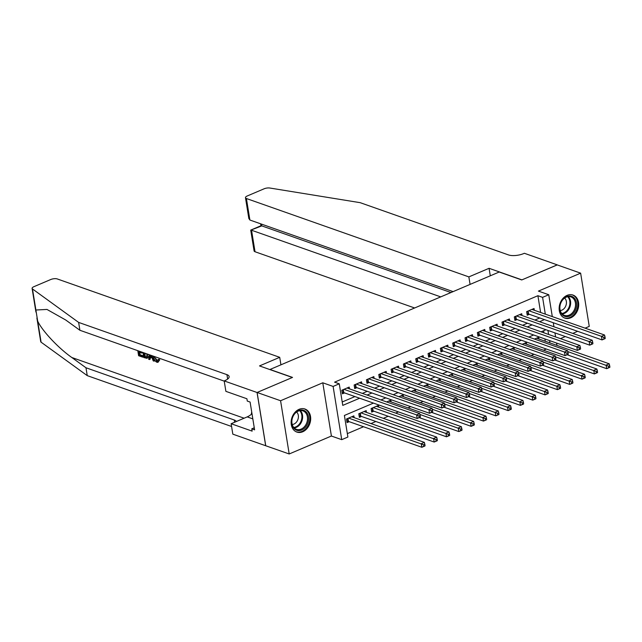 <?xml version="1.0" encoding="UTF-8"?>
<svg xmlns="http://www.w3.org/2000/svg" width="642" height="642" viewBox="0 0 642 642"><rect width="100%" height="100%" fill="white"/><g stroke="black" fill="none" stroke-linecap="round" stroke-linejoin="round"><path stroke-width="0.96" d="M302.727 431.769A12.222 9.437 109.4 0 0 310.616 420.045A12.222 9.437 109.4 0 0 304.966 409.018A12.222 9.437 109.4 0 0 299.092 409.323A12.222 9.437 109.4 0 0 291.195 421.048A12.222 9.437 109.4 0 0 296.845 432.066A12.222 9.437 109.4 0 0 302.727 431.769M570.738 317.806A12.222 9.437 109.4 0 0 578.635 306.082A12.222 9.437 109.4 0 0 572.985 295.055A12.222 9.437 109.4 0 0 567.103 295.36A12.222 9.437 109.4 0 0 559.214 307.085A12.222 9.437 109.4 0 0 564.864 318.111A12.222 9.437 109.4 0 0 570.738 317.806M373.467 403.104L344.393 415.462L347.892 437.041L341.729 439.666L333.11 386.436L339.265 383.812L342.764 405.391L359.624 398.225M257.049 392.495L292.351 377.488L259.504 365.916L279.711 357.321L57.258 278.941A4.703 1.725 -9.2 0 0 50.742 279.527L33.922 286.677A4.703 1.725 -9.2 0 0 32.1 288.418A4.703 1.725 -9.2 0 0 32.477 288.956L78.629 322.404L226.931 374.655A10.962 4.021 170.8 0 1 229.13 376.565A10.962 4.021 170.8 0 1 224.877 380.634L224.194 380.923L257.049 392.495L265.676 445.733L289.197 453.974L331.4 436.03L341.729 439.666M560.45 338.639L565.329 336.56M572.768 333.399L577.648 331.32M585.095 328.158L589.252 326.385L580.633 273.155L538.429 291.099L548.75 294.742L552.297 316.602M347.338 433.631L363.549 426.737M370.988 423.576L375.875 421.497M383.314 418.335L388.193 416.257M395.632 413.095L398.441 411.899M407.959 407.855L410.768 406.659M420.285 402.614L423.086 401.419M432.604 397.374L435.412 396.178M444.93 392.134L447.731 390.938M457.248 386.893L460.057 385.706M469.575 381.653L472.376 380.465M481.893 376.413L484.702 375.225M494.22 371.18L497.028 369.985M506.538 365.94L509.347 364.744M518.864 360.7L521.673 359.504M531.183 355.459L533.992 354.264M543.509 350.219L546.318 349.023M265.732 445.708L257.113 392.471L280.578 400.736L289.197 453.974M257.113 392.471L292.535 377.408L270.009 369.471L499.211 272.015L521.737 279.952L557.168 264.889L580.633 273.155M349.489 388.867L349.2 387.086L341.809 390.232L342.395 393.827L344.545 392.912M361.815 383.627L361.526 381.846L354.135 384.991L354.713 388.587L356.872 387.672M374.134 378.387L373.853 376.605L366.454 379.751L367.039 383.346L369.198 382.431M386.46 373.146L386.171 371.373L378.78 374.511L379.358 378.106L381.517 377.191M398.778 367.906L398.497 366.133L391.098 369.27L391.684 372.874L393.843 371.951M411.105 362.666L410.816 360.892L403.425 364.03L404.003 367.633L406.161 366.71M423.431 357.425L423.142 355.652L415.743 358.798L416.329 362.393L418.488 361.47M435.749 352.185L435.461 350.412L428.07 353.557L428.647 357.153L430.806 356.238M448.076 346.953L447.787 345.171L440.388 348.317L440.974 351.912L443.132 350.997M460.394 341.713L460.105 339.931L452.714 343.077L453.292 346.672L455.451 345.757M472.721 336.472L472.432 334.691L465.033 337.836L465.619 341.432L467.777 340.517M485.039 331.232L484.75 329.45L477.359 332.596L477.945 336.191L480.096 335.276M497.365 325.992L497.077 324.21L489.677 327.356L490.263 330.951L492.422 330.036M509.684 320.751L509.395 318.97L502.004 322.115L502.59 325.711L504.74 324.796M522.01 315.511L521.721 313.729L514.322 316.875L514.908 320.47L517.067 319.555M378.796 407.164L378.507 405.383L371.116 408.529L371.702 412.124L373.853 411.209M366.478 412.397L366.189 410.623L358.79 413.769L359.376 417.364L361.534 416.449M545.275 341.263L544.898 338.944M543.91 332.805L543.581 330.774M538.991 339.048L538.702 337.267L534.473 339.064M526.665 344.289L526.384 342.507L522.155 344.305M514.346 349.529L514.057 347.747L509.828 349.545M502.02 354.761L501.731 352.988L497.51 354.785M489.702 360.002L489.413 358.228L485.183 360.026M477.375 365.242L477.086 363.468L472.865 365.266M465.057 370.482L464.768 368.709L460.539 370.506M452.73 375.722L452.441 373.949L448.212 375.747M440.412 380.963L440.123 379.181L435.894 380.979M428.086 386.203L427.797 384.422L423.568 386.219M415.767 391.443L415.478 389.662L411.249 391.459M403.441 396.684L403.152 394.902L398.923 396.7M391.122 401.924L390.834 400.143L386.604 401.94M354.151 417.637L353.862 415.864L346.471 419.009L347.049 422.605L349.208 421.682M540.612 312.485L537.9 295.705L334.578 382.159L339.265 383.812M342.21 401.98L354.93 396.571M362.377 393.402L367.256 391.331M374.695 388.169L379.574 386.091M387.022 382.929L391.901 380.85M399.34 377.689L404.219 375.61M411.666 372.448L416.546 370.37M423.985 367.208L428.864 365.129M436.311 361.968L441.19 359.889M448.63 356.727L453.517 354.657M460.956 351.487L465.835 349.417M473.274 346.247L478.162 344.176M485.601 341.006L490.48 338.936M497.927 335.766L502.806 333.696M510.246 330.534L515.125 328.455M522.572 325.293L527.451 323.215M534.89 320.053L539.77 317.975M534.329 310.271L534.04 308.497L526.649 311.635L527.234 315.238L529.385 314.315M331.4 436.03L322.782 382.793L280.578 400.736M322.782 382.793L333.11 386.436M537.9 295.705L542.594 297.358L548.75 294.742M545.989 329.747L541.11 331.818M533.663 334.988L528.783 337.058M521.344 340.228L516.465 342.298M509.018 345.468L504.139 347.539M496.699 350.709L491.812 352.779M484.373 355.941L479.494 358.019M472.055 361.181L467.167 363.26M459.728 366.422L454.849 368.5M447.402 371.662L442.523 373.74M435.083 376.902L430.204 378.981M422.757 382.142L417.878 384.221M410.439 387.383L405.559 389.453M398.112 392.623L393.233 394.694M385.794 397.863L380.915 399.934M549.969 342.916L549.592 340.597M548.597 334.458L547.947 330.437M553.284 322.741L553.942 326.762M554.937 332.901L555.587 336.922M556.582 343.061L556.951 345.372M545.307 314.139L542.594 297.358M367.072 395.055L371.951 392.984M379.39 389.822L384.269 387.744M391.716 384.582L396.595 382.504M404.035 379.342L408.914 377.263M416.361 374.101L421.24 372.023M428.679 368.861L433.559 366.783M441.006 363.621L445.885 361.542M453.324 358.38L458.203 356.31M465.651 353.14L470.53 351.07M477.969 347.9L482.848 345.829M490.295 342.659L495.175 340.589M502.614 337.419L507.493 335.349M514.94 332.187L519.819 330.108M527.259 326.947L532.138 324.868M539.585 321.706L544.464 319.628M605.237 338.35L605.005 336.906L603.777 337.435L604.01 338.872L605.117 338.607L602.036 339.915L601.458 336.32L528.807 310.72M603.777 337.435L601.458 336.32L604.539 335.004L531.889 309.412M604.01 338.872L602.036 339.915L528.639 314.05A1.565 0.578 -9.2 0 0 528.197 313.97L527.01 313.866M605.005 336.906L604.539 335.004M609.9 367.12L609.667 365.683L608.431 366.205L608.664 367.649L609.78 367.376L606.698 368.685L606.112 365.089L609.194 363.781L536.543 338.182M567.143 354.753L606.698 368.685L608.664 367.649M567.777 351.583L608.431 366.205M609.194 363.781L609.667 365.683M562.649 299.678A10.577 8.169 -70.6 0 1 574.59 298.402A10.577 8.169 -70.6 0 1 573.691 312.959A10.577 8.169 -70.6 0 1 561.758 314.235A10.577 8.169 -70.6 0 1 562.649 299.678M572.816 312.301A9.79 7.56 109.4 0 0 570.955 296.917A9.79 7.56 109.4 0 0 562.593 300.007A9.79 7.56 109.4 0 0 564.446 315.391A9.79 7.56 109.4 0 0 572.816 312.301M560.249 310.543A6.974 5.385 109.4 0 0 564.495 308.12A6.974 5.385 109.4 0 0 564.647 298.057M563.845 317.654A12.142 9.373 109.4 0 0 564.141 317.766A12.142 9.373 109.4 0 0 574.51 313.946A12.142 9.373 109.4 0 0 572.207 294.871A12.142 9.373 109.4 0 0 571.91 294.766M294.638 413.641A10.577 8.169 -70.6 0 1 306.571 412.365A10.577 8.169 -70.6 0 1 305.68 426.922A10.577 8.169 -70.6 0 1 293.739 428.198A10.577 8.169 -70.6 0 1 294.638 413.641M304.798 426.264A9.79 7.56 109.4 0 0 302.944 410.88A9.79 7.56 109.4 0 0 294.574 413.962A9.79 7.56 109.4 0 0 296.435 429.346A9.79 7.56 109.4 0 0 304.798 426.264M292.23 424.506A6.974 5.385 109.4 0 0 296.476 422.083A6.974 5.385 109.4 0 0 296.628 412.02M295.826 431.617A12.142 9.373 109.4 0 0 296.123 431.729A12.142 9.373 109.4 0 0 306.499 427.909A12.142 9.373 109.4 0 0 304.188 408.834A12.142 9.373 109.4 0 0 303.891 408.729M251.736 412.124L251.375 413.44L252.081 414.291M251.977 413.649L251.375 413.44M470.08 284.406L468.861 276.895L246.408 198.514L249.89 220.021L453.1 291.62M557.24 264.913L521.922 279.872L489.076 268.3L468.861 276.895M249.89 220.021L248.831 218.473L245.469 197.696A4.703 1.725 -9.2 0 1 247.29 195.954L264.111 188.796A4.703 1.725 -9.2 0 1 269.841 188.026L360.202 202.679L508.504 254.93A10.962 4.021 -9.2 0 0 523.695 253.574L524.378 253.285L557.232 264.865M490.287 275.811L489.076 268.3M440.717 296.885L251.544 230.237L255.026 251.744A4.703 1.725 170.8 0 1 254.088 250.926L250.725 230.149L261.775 225.888L450.941 292.535M414.628 307.975L255.026 251.744M245.469 197.696A4.703 1.725 -9.2 0 0 246.408 198.514M250.765 230.077L260.989 225.727L261.775 225.888L261.487 224.106M138.584 350.957L141.553 352.057L141.713 353.052L138.76 352.009L139.242 355.002L142.564 356.174L142.725 357.169L143.278 356.928A20.4 15.753 109.4 0 0 143.294 355.861L139.972 354.689A20.4 15.753 109.4 0 0 139.844 352.394M141.713 353.052L142.701 352.635A20.4 15.753 109.4 0 0 142.66 352.394M147.588 354.127L147.09 358.348L148.759 356.23M158.807 360.226L157.972 362.329L159.738 359.833L158.919 359.263L157.972 359.664L158.807 360.226L159.738 359.833M154.353 356.511L156.744 361.269L157.459 360.964L155.789 358.509M78.629 322.404L79.905 330.277L65.749 320.021L46.978 309.444L35.888 310.006L37.685 321.136C42.236 330.911 58.358 348.084 71.824 357.506L85.972 367.762L234.274 420.012A10.962 4.021 170.8 0 1 236.344 421.505M151.913 355.652L154.032 361.149L153.189 360.852L152.122 357.971L149.722 357.129L149.514 359.56L150.067 359.319L150.645 356.735M154.032 361.149L154.594 360.916L154.048 358.573M153.855 357.907L153.237 356.117M85.972 367.762L87.248 375.634L231.577 426.489M224.235 381.131L79.905 330.277M37.685 321.136L41.096 342.186L87.248 375.634M224.194 380.923L225.888 391.355L246.913 398.762L247.282 401.065L250.099 402.053L254.601 429.827L251.784 428.832L252.154 431.135L231.128 423.728L232.821 434.152L265.676 445.733M279.711 357.321L280.931 364.833M251.768 413.913A17.623 13.61 -70.6 0 1 247.21 416.891L231.128 423.728M41.096 342.186A4.703 1.725 170.8 0 1 40.719 341.648L36.891 318.007M254.264 427.773L251.784 428.832M157.972 359.664L156.744 361.269L157.402 361.286M154.433 357.153L155.228 356.816M157.972 362.329L156.977 362.289C155.212 361.446 154.096 359.648 153.639 356.88L153.55 356.23M149.514 359.56L148.671 359.263L149.153 354.681M149.907 354.946L149.795 356.214L151.721 356.896L151.159 355.387M149.795 356.214L150.83 355.267M151.4 356.021L150.774 355.796M147.09 358.348L143.808 357.546L142.989 352.506M143.784 352.787L144.442 356.832L145.598 357.241L146.833 357.096L146.793 353.846M147.724 354.809L148.543 354.464M144.442 356.832L145.172 356.519A20.4 15.753 109.4 0 0 144.899 353.18M145.598 357.241L146.336 356.928L145.172 356.519M142.725 357.169L138.608 355.716L137.789 350.676M142.564 356.174L143.294 355.861M139.242 355.002L139.972 354.689M592.919 343.59L592.686 342.146L591.451 342.676L591.683 344.112L592.799 343.847L589.717 345.155L589.131 341.56L516.481 315.96M591.451 342.676L589.131 341.56L592.213 340.244L519.563 314.652M591.683 344.112L589.717 345.155L516.312 319.291A1.565 0.578 -9.2 0 0 515.871 319.21L514.691 319.106M592.686 342.146L592.213 340.244M580.593 348.831L580.36 347.386L579.132 347.916L579.365 349.352L580.472 349.079L577.391 350.396L576.813 346.792L504.163 321.201M579.132 347.916L576.813 346.792L579.895 345.484L507.244 319.893M579.365 349.352L577.391 350.396L503.994 324.531A1.565 0.578 -9.2 0 0 503.553 324.443L502.365 324.346M580.36 347.386L579.895 345.484M568.274 354.063L568.042 352.627L566.806 353.148L567.038 354.593L568.154 354.32L565.072 355.636L564.487 352.033L491.836 326.441M566.806 353.148L564.487 352.033L567.568 350.725L494.918 325.133M567.038 354.593L565.072 355.636L491.668 329.771A1.565 0.578 -9.2 0 0 491.226 329.683L490.039 329.587M568.042 352.627L567.568 350.725M555.948 359.303L555.715 357.867L554.487 358.388L554.72 359.833L555.828 359.56L552.746 360.868L552.168 357.273L479.518 331.681M554.487 358.388L552.168 357.273L555.242 355.965L482.599 330.365M554.72 359.833L552.746 360.868L479.349 335.012A1.565 0.578 -9.2 0 0 478.908 334.923L477.72 334.827M555.715 357.867L555.242 355.965M597.574 372.36L597.341 370.924L596.113 371.445L596.346 372.882L597.453 372.617L594.372 373.925L593.794 370.33L596.875 369.022L524.225 343.422M554.816 359.993L594.372 373.925L596.346 372.882M555.458 356.824L596.113 371.445M596.875 369.022L597.341 370.924M585.255 377.6L585.023 376.164L583.787 376.685L584.019 378.122L585.135 377.857L582.053 379.165L581.467 375.57L584.549 374.262L511.899 348.662M542.498 365.234L582.053 379.165L584.019 378.122M543.132 362.064L583.787 376.685M584.549 374.262L585.023 376.164M572.929 382.841L572.696 381.404L571.468 381.926L571.701 383.362L572.808 383.097L569.727 384.406L569.149 380.81L572.231 379.502L499.58 353.902M530.172 370.474L569.727 384.406L571.701 383.362M530.814 367.304L571.468 381.926M572.231 379.502L572.696 381.404M560.61 388.081L560.378 386.644L559.142 387.166L559.375 388.603L560.49 388.338L557.408 389.646L556.823 386.051L559.904 384.743L487.254 359.143M517.853 375.706L557.408 389.646L559.375 388.603M518.487 372.545L559.142 387.166M559.904 384.743L560.378 386.644M543.63 364.544L543.397 363.107L542.161 363.629L542.394 365.073L543.509 364.8L540.428 366.109L539.842 362.513L467.191 336.922M542.161 363.629L539.842 362.513L542.923 361.205L470.273 335.606M542.394 365.073L540.428 366.109L467.023 340.252A1.565 0.578 -9.2 0 0 466.582 340.164L465.394 340.067M543.397 363.107L542.923 361.205M548.284 393.321L548.051 391.885L546.823 392.406L547.056 393.843L548.164 393.578L545.082 394.886L544.504 391.291L547.586 389.983L474.936 364.383M505.527 380.947L545.082 394.886L547.056 393.843M506.169 377.785L546.823 392.406M547.586 389.983L548.051 391.885M531.303 369.784L531.07 368.347L529.843 368.869L530.075 370.306L531.183 370.041L528.101 371.349L527.523 367.754L454.873 342.162M529.843 368.869L527.523 367.754L530.597 366.446L457.947 340.846M530.075 370.306L528.101 371.349L454.705 345.492A1.565 0.578 -9.2 0 0 454.263 345.404L453.075 345.308M531.07 368.347L530.597 366.446M535.966 398.562L535.733 397.117L534.497 397.647L534.73 399.083L535.845 398.818L532.764 400.127L532.178 396.531L535.259 395.215L462.609 369.623M493.208 386.187L532.764 400.127L534.73 399.083M493.842 383.025L534.497 397.647M535.259 395.215L535.733 397.117M518.985 375.024L518.752 373.588L517.516 374.109L517.749 375.546L518.856 375.281L515.783 376.589L515.197 372.994L442.547 347.394M517.516 374.109L515.197 372.994L518.279 371.686L445.628 346.086M517.749 375.546L515.783 376.589L442.378 350.733A1.565 0.578 -9.2 0 0 441.937 350.644L440.749 350.548M518.752 373.588L518.279 371.686M523.639 403.802L523.407 402.357L522.179 402.887L522.411 404.324L523.519 404.059L520.437 405.367L519.859 401.772L522.941 400.456L450.291 374.864M480.882 391.427L520.437 405.367L522.411 404.324M481.524 388.266L522.179 402.887M522.941 400.456L523.407 402.357M506.658 380.265L506.426 378.828L505.19 379.35L505.431 380.786L506.538 380.521L503.456 381.829L502.871 378.234L430.228 352.635M505.19 379.35L502.871 378.234L505.952 376.926L433.302 351.326M505.431 380.786L503.456 381.829L430.06 355.973A1.565 0.578 -9.2 0 0 429.618 355.885L428.431 355.788M506.426 378.828L505.952 376.926M511.321 409.042L511.088 407.598L509.852 408.127L510.085 409.564L511.201 409.291L508.119 410.607L507.533 407.004L510.615 405.696L437.964 380.104M468.564 396.668L508.119 410.607L510.085 409.564M469.198 393.498L509.852 408.127M510.615 405.696L511.088 407.598M494.34 385.505L494.107 384.068L492.871 384.59L493.104 386.027L494.212 385.762L491.138 387.07L490.552 383.475L417.902 357.875M492.871 384.59L490.552 383.475L493.634 382.167L420.983 356.567M493.104 386.027L491.138 387.07L417.733 361.205A1.565 0.578 -9.2 0 0 417.292 361.125L416.104 361.021M494.107 384.068L493.634 382.167M498.994 414.275L498.762 412.838L497.534 413.36L497.767 414.804L498.874 414.531L495.793 415.847L495.215 412.244L498.296 410.936L425.646 385.344M456.237 401.908L495.793 415.847L497.767 414.804M456.879 398.738L497.534 413.36M498.296 410.936L498.762 412.838M482.014 390.745L481.781 389.309L480.545 389.83L480.778 391.267L481.893 391.002L478.812 392.31L478.226 388.715L405.575 363.115M480.545 389.83L478.226 388.715L481.307 387.407L408.657 361.807M480.778 391.267L478.812 392.31L405.415 366.446A1.565 0.578 -9.2 0 0 404.974 366.365L403.786 366.261M481.781 389.309L481.307 387.407M486.676 419.515L486.443 418.078L485.208 418.6L485.44 420.045L486.556 419.772L483.474 421.088L482.888 417.485L485.97 416.177L413.32 390.585M443.919 407.148L483.474 421.088L485.44 420.045M444.553 403.978L485.208 418.6M485.97 416.177L486.443 418.078M469.695 395.986L469.454 394.541L468.227 395.071L468.459 396.507L469.567 396.242L466.493 397.55L465.907 393.955L393.257 368.356M468.227 395.071L465.907 393.955L468.989 392.639L396.339 367.047M468.459 396.507L466.493 397.55L393.089 371.686A1.565 0.578 -9.2 0 0 392.647 371.606L391.459 371.501M469.454 394.541L468.989 392.639M474.35 424.755L474.117 423.319L472.889 423.84L473.122 425.285L474.229 425.012L471.148 426.32L470.57 422.725L473.652 421.417L401.001 395.817M431.593 412.389L471.148 426.32L473.122 425.285M432.235 409.219L472.889 423.84M473.652 421.417L474.117 423.319M457.369 401.226L457.136 399.781L455.9 400.311L456.133 401.748L457.248 401.483L454.167 402.791L453.581 399.196L380.931 373.596M455.9 400.311L453.581 399.196L456.663 397.88L384.012 372.288M456.133 401.748L454.167 402.791L380.762 376.926A1.565 0.578 -9.2 0 0 380.329 376.846L379.141 376.742M457.136 399.781L456.663 397.88M462.031 429.996L461.799 428.559L460.563 429.081L460.796 430.517L461.911 430.252L458.829 431.56L458.244 427.965L461.325 426.657L388.675 401.057M419.274 417.629L458.829 431.56L460.796 430.517M419.908 414.459L460.563 429.081M461.325 426.657L461.799 428.559M445.042 406.466L444.81 405.022L443.582 405.551L443.815 406.988L444.922 406.715L441.84 408.031L441.263 404.428L368.612 378.836M443.582 405.551L441.263 404.428L444.344 403.12L371.694 377.528M443.815 406.988L441.84 408.031L368.444 382.167A1.565 0.578 -9.2 0 0 368.002 382.078L366.815 381.982M444.81 405.022L444.344 403.12M449.705 435.236L449.472 433.799L448.244 434.321L448.477 435.757L449.585 435.493L446.503 436.801L445.925 433.206L448.999 431.897L376.356 406.298M371.477 410.76L372.665 410.856A1.565 0.578 170.8 0 1 373.106 410.944L446.503 436.801L448.477 435.757M373.275 407.606L448.244 434.321M448.999 431.897L449.472 433.799M432.724 411.699L432.491 410.262L431.255 410.784L431.488 412.228L432.604 411.955L429.522 413.271L428.936 409.668L356.286 384.077M431.255 410.784L428.936 409.668L432.018 408.36L359.368 382.768M431.488 412.228L429.522 413.271L356.117 387.407A1.565 0.578 -9.2 0 0 355.684 387.319L354.496 387.222M432.491 410.262L432.018 408.36M437.387 440.476L437.154 439.04L435.918 439.561L436.151 440.998L437.266 440.733L434.185 442.041L433.599 438.446L436.68 437.138L364.03 411.538M359.151 416L360.339 416.096A1.565 0.578 170.8 0 1 360.78 416.185L434.185 442.041L436.151 440.998M360.948 412.846L435.918 439.561M436.68 437.138L437.154 439.04M420.398 416.939L420.165 415.502L418.937 416.024L419.17 417.469L420.277 417.196L417.196 418.504L416.618 414.909L343.968 389.317M418.937 416.024L416.618 414.909L419.699 413.6L347.049 388.001M419.17 417.469L417.196 418.504L343.799 392.647A1.565 0.578 -9.2 0 0 343.358 392.559L342.17 392.463M420.165 415.502L419.699 413.6M425.06 445.717L424.827 444.28L423.6 444.802L423.832 446.238L424.94 445.973L421.858 447.281L421.28 443.686L424.354 442.378L351.704 416.778M346.832 421.232L348.02 421.337A1.565 0.578 170.8 0 1 348.462 421.425L421.858 447.281L423.832 446.238M348.63 418.086L423.6 444.802M424.354 442.378L424.827 444.28M528.141 311.001L528.639 314.05M527.748 311.169L528.197 313.97M568.314 296.62A9.79 7.56 -70.6 0 1 567.929 310.584A9.79 7.56 -70.6 0 1 562.199 313.962M561.766 313.489A9.47 7.311 109.4 0 0 567.295 310.214A9.47 7.311 109.4 0 0 567.672 296.716M300.296 410.575A9.79 7.56 -70.6 0 1 299.91 424.539A9.79 7.56 -70.6 0 1 294.188 427.925M293.747 427.452A9.47 7.311 109.4 0 0 299.276 424.177A9.47 7.311 109.4 0 0 299.662 410.679M71.824 357.506L244.112 418.207M234.274 420.012L234.635 422.235M227.645 379.077L226.931 374.655M32.477 288.956L35.888 310.006M252.828 418.865L247.21 416.891M515.823 316.241L516.312 319.291M515.422 316.41L515.871 319.21M503.497 321.482L503.994 324.531M503.103 321.65L503.553 324.443M491.178 326.722L491.668 329.771M490.777 326.89L491.226 329.683M478.852 331.962L479.349 335.012M478.451 332.131L478.908 334.923M466.533 337.202L467.023 340.252M466.132 337.371L466.582 340.164M454.207 342.443L454.705 345.492M453.806 342.611L454.263 345.404M441.889 347.683L442.378 350.733M441.487 347.852L441.937 350.644M429.562 352.915L430.06 355.973M429.161 353.092L429.618 355.885M417.236 358.156L417.733 361.205M416.843 358.324L417.292 361.125M404.917 363.396L405.415 366.446M404.516 363.565L404.974 366.365M392.591 368.636L393.089 371.686M392.198 368.805L392.647 371.606M380.273 373.877L380.762 376.926M379.871 374.045L380.329 376.846M367.946 379.117L368.444 382.167M367.553 379.286L368.002 382.078M372.665 410.856L372.208 408.063M373.106 410.944L372.609 407.895M355.628 384.357L356.117 387.407M355.227 384.526L355.684 387.319M360.339 416.096L359.889 413.304M360.78 416.185L360.29 413.127M343.301 389.598L343.799 392.647M342.908 389.766L343.358 392.559M348.02 421.337L347.563 418.536M348.462 421.425L347.964 418.367M260.628 223.809L260.941 225.751M32.1 288.418L35.928 312.06"/></g></svg>
